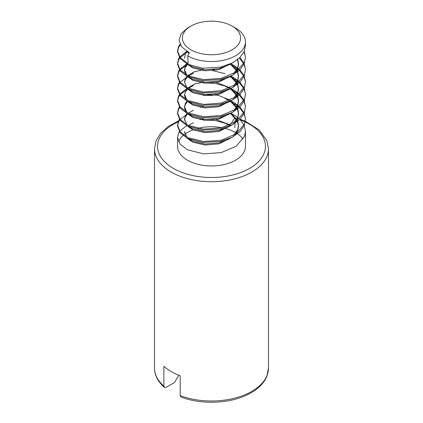 <?xml version="1.0" encoding="UTF-8"?>
<svg xmlns="http://www.w3.org/2000/svg" width="423" height="423" viewBox="0 0 423 423"><rect width="100%" height="100%" fill="white"/><g stroke="black" fill="none" stroke-linecap="round" stroke-linejoin="round"><path stroke-width="0.63" d="M235.505 28.05L232.074 26.073A29.097 16.798 0 0 0 190.926 26.073A29.097 16.798 0 0 0 190.926 49.829A29.097 16.798 0 0 0 232.074 49.829A29.097 16.798 0 0 0 232.074 26.073L235.505 28.05A33.946 19.601 180 0 1 245.446 41.909A33.946 19.601 180 0 1 224.65 59.981A33.946 19.601 180 0 1 187.738 55.91L189.377 52.785L181.641 46.9L179.035 40.264L181.266 33.549L187.881 27.828L190.926 26.073M178.813 375.249L174.477 382.545L166.086 387.389L164.351 387.431L163.891 386.178L163.891 366.381A56.983 32.899 0 0 0 171.204 371.563A56.983 32.899 0 0 0 180.182 375.788L180.182 395.642L180.959 397.028C200.01 404.43 226.85 403.917 245.033 395.817C250.601 393.395 255.259 390.498 259.003 387.114C262.672 383.767 265.279 380.192 266.818 376.396L268.483 368.1L268.483 148.822L266.818 140.526L259.003 129.808L245.388 121.258M235.098 123.225L234.807 127.794M245.446 118.921L244.293 125.52L239.857 131.833L232.253 137.248L220.288 141.441L202.712 142.472L187.495 138.432L180.087 132.769L177.554 126.128L177.554 125.108L180.198 131.886L188.198 137.739L203.664 141.525L221.234 140.203L236.187 133.848L244.531 123.886L245.446 118.921L244.256 113.232M177.565 125.62L178.707 121.56L179.722 119.921M180.113 119.402L187.622 113.745M179.363 131.78L178.469 133.398L177.554 137.475L180.182 144.243L187.484 149.768L203.664 153.898L221.234 152.576L236.187 146.221L244.531 136.259L245.446 131.304L244.256 125.605M244.023 125.086L239.92 119.397M239.386 118.889L234.802 115.421L231.064 113.39M179.363 119.408L178.469 121.026L177.554 125.113M177.554 137.48L177.554 146.347A33.946 19.601 0 0 0 187.495 160.211A33.946 19.601 0 0 0 224.491 164.457A33.946 19.601 0 0 0 245.446 146.347L245.446 131.294M243.093 139.172A33.946 19.601 0 0 0 237.604 133.821M236.891 133.34A33.946 19.601 0 0 0 225.258 128.433M221.848 127.683A33.946 19.601 0 0 0 197.864 128.402M193.02 129.909A33.946 19.601 0 0 0 183.688 135.111M183.048 135.656A33.946 19.601 0 0 0 178.532 141.673M186.622 125.599L179.717 131.267M245.446 106.548L244.293 113.142L239.857 119.46L232.253 124.875L220.288 129.068L202.717 130.099L187.505 126.059L180.087 120.402L177.554 113.766L177.554 112.735L180.182 119.492L188.198 125.367L203.664 129.152L221.234 127.825L236.187 121.47L244.531 111.508L245.446 106.548L244.256 100.854M177.565 113.248L178.707 109.187L179.722 107.542M229.742 101.441L235.505 104.523L238.821 107.03M239.386 107.537L243.77 113.221M244.023 113.739L245.372 118.493M244.023 112.714L239.92 107.024M239.386 106.511L234.802 103.043L231.233 101.097M179.363 107.035L178.469 108.653L177.554 112.724M245.446 94.17L244.293 100.769L239.857 107.088L232.253 112.502L220.288 116.69L202.717 117.721L187.505 113.687L180.082 108.018L177.554 101.377L177.554 100.362L180.198 107.135L188.198 112.994L203.664 116.78L221.234 115.453L236.187 109.097L244.531 99.135L245.446 94.176L244.256 88.481M177.565 100.875L178.707 96.809L179.722 95.17M180.113 94.657L187.616 88.999M230.556 89.433L235.505 92.151L238.821 94.652M239.386 95.164L243.77 100.848M244.023 101.367L245.356 105.962M244.023 100.336L239.92 94.652M239.386 94.139L234.802 90.67L232.142 89.174M187.495 88.032L179.717 94.144M179.363 94.657L178.469 96.275L177.554 100.367M245.446 81.798L244.293 88.396L239.857 94.71L232.253 100.124L220.288 104.317L202.712 105.348L187.495 101.309L180.087 95.651L177.554 89.015L177.554 87.984L180.182 94.747L188.198 100.616L203.664 104.402L221.234 103.08L236.187 96.724L244.531 86.763L245.446 81.798L244.256 76.108M177.565 88.497L178.707 84.436L179.722 82.797M180.113 82.279L187.622 76.621M229.61 76.637L235.505 79.778L238.821 82.279M239.386 82.792L243.77 88.47M244.023 88.989L245.361 93.636M244.023 87.963L239.92 82.273M239.386 81.766L234.802 78.297L231.09 76.283M179.363 82.284L178.469 83.902L177.554 87.979M245.446 69.425L244.293 76.018L239.857 82.337L232.253 87.751L220.288 91.944L202.728 92.975L187.516 88.941L180.087 83.273L177.554 76.637L177.554 75.611L180.198 82.385L188.198 88.243L203.664 92.029L221.234 90.702L236.187 84.346L244.531 74.385L245.446 69.43L244.256 63.73M177.565 76.124L178.707 72.063L179.722 70.424M180.113 69.906L187.622 64.248M229.742 64.317L235.505 67.4L238.821 69.906M239.386 70.414L243.77 76.098M244.023 76.616L245.403 81.708M244.023 75.59L239.92 69.901M239.386 69.388L234.802 65.919L231.207 63.963M187.627 63.217L179.717 69.393M179.363 69.911L178.469 71.529L177.554 75.617M179.363 57.533L178.469 59.157L177.554 63.228L180.187 69.996L188.198 75.87L203.664 79.656L221.234 78.329L236.187 71.973L244.531 62.012L245.446 57.047L244.293 63.646L239.857 69.964L232.253 75.379L220.288 79.566L202.712 80.597L187.093 76.352L180.082 70.895L177.554 64.254M177.565 63.751L178.707 59.691L179.722 58.046M180.113 57.533L187.643 51.86M239.386 58.041L243.77 63.725M244.023 64.243L245.356 68.838M244.023 63.212L239.92 57.528M186.717 51.305L179.717 57.02M245.446 41.909L245.446 45.7L244.293 51.273L239.857 57.586L232.253 63.006L220.288 67.194L202.712 68.225L187.495 64.185L180.087 58.527L177.554 51.897L177.554 50.86L180.187 57.628L187.495 63.149L188.198 63.492L187.738 55.91M177.565 51.373L178.707 47.313L180.32 44.907M244.023 51.865L245.351 56.455M245.446 57.047L244.256 51.357M180.002 44.272L178.469 46.779L177.554 50.866M230.345 124.785L235.003 117.668M229.784 64.19L227.727 65.38L218.934 68.616L204.97 69.79L192.756 66.913L187.093 63.979M184.518 58.295L185.322 54.001L187.066 51.521M237.763 59.447L238.482 63.476L237.678 67.728L233.559 73.639M229.784 76.563L227.727 77.758L218.934 80.994L204.97 82.162L192.756 79.286L187.093 76.352M186.908 75.225L184.518 69.668L185.322 66.374L187.024 63.942M231.069 63.624L237.451 71.043M237.763 71.82L238.482 75.849L237.678 80.1L233.559 86.012M229.784 88.936L227.727 90.131L218.934 93.367L204.97 94.541L192.756 91.659L187.093 88.73M186.908 87.598L184.518 82.046L185.322 78.747L187.024 76.314M187.712 75.632L194.406 71.736L203.479 69.668M212.748 69.647L216.333 70.155M231.545 76.346L237.451 83.416M237.763 84.198L238.482 88.227L237.678 92.473L233.559 98.39M229.784 101.314L227.727 102.503L218.934 105.739L204.97 106.913L192.756 104.032L189.626 102.281M186.908 99.971L184.518 94.419M187.712 88.01L194.406 84.114L203.479 82.041M216.333 82.527L230.149 87.751M231.545 88.719L237.451 95.788M237.763 96.571L238.482 100.6L237.678 104.851L233.559 110.763M229.784 113.687L227.727 114.882L218.934 118.117L204.97 119.286L192.756 116.41L189.626 114.654M186.908 112.349L184.518 106.792L185.322 103.498L187.024 101.065M203.479 94.414L217.961 95.233L230.149 100.124M231.069 100.748L237.451 108.166M237.763 108.944L238.482 112.973L237.678 117.224L233.559 123.135M229.784 126.059L227.727 127.254L218.934 130.49L204.97 131.664L192.756 128.782L187.093 125.848M186.908 124.722L184.518 119.17L185.322 115.87L187.024 113.438M200.047 107.305L203.479 106.792M231.545 113.47L237.451 120.539M237.763 121.322L238.482 125.351L237.678 129.597L233.559 135.513M229.784 138.437L227.727 139.627L218.934 142.863L204.97 144.037L192.756 141.155L189.626 139.405M186.908 137.094L184.518 131.542L184.518 132.542M200.047 119.677L203.479 119.164M216.333 119.651L230.149 124.875M189.06 53.388L186.802 51.357M233.501 62.324L219.019 69.599L205.055 70.8L192.819 67.939L186.961 63.905M237.462 59.685L238.482 64.476L237.7 68.674L235.611 72.37M233.501 74.697L219.019 81.977L205.055 83.172L192.819 80.317L186.961 76.283M185.618 74.501L184.518 70.667M184.539 70.17L185.3 67.416L187.69 64.28M230.239 64.058L237.107 71.307M237.462 72.058L238.482 76.849L237.7 81.047L235.611 84.743M233.501 87.069L219.019 94.35L205.055 95.545L192.819 92.69L186.961 88.656M184.539 82.543L185.3 79.794L187.69 76.653M188.462 75.992L193.438 73.121M212.758 70.646L224.957 73.676M230.858 76.849L237.107 83.68M237.462 84.436L238.482 89.221L237.7 93.42L235.611 97.121M233.501 99.442L219.019 106.723L205.055 107.923L192.819 105.063L186.961 101.028M185.618 99.252L184.518 95.418L185.3 92.166L187.685 89.036M188.462 88.365L193.438 85.494L189.478 87.138M203.463 83.04L214.593 83.246L224.957 86.049L229.197 88.164M230.858 89.221L237.107 96.053M237.462 96.809L238.482 101.599L237.7 105.798L235.611 109.494M233.501 111.82L219.019 119.096L205.055 120.296L192.819 117.441L186.961 113.406M185.618 111.624L184.518 107.791M184.539 107.294L185.3 104.539L187.69 101.404M203.463 95.418L212.758 95.397M228.906 100.061L224.957 98.427L229.197 100.537M230.239 101.182L237.107 108.431M237.462 109.182L238.482 113.972L237.7 118.17L235.611 121.866M233.501 124.193L219.019 131.474L205.055 132.669L192.819 129.813L186.961 125.779M184.518 119.17L184.518 120.169L185.3 116.917L187.69 113.776M188.462 113.115L193.438 110.244M230.858 113.972L237.107 120.804M237.462 121.56L238.482 126.345L237.7 130.543L235.611 134.244M233.501 136.566L219.019 143.846L205.055 145.047L192.819 142.186L186.961 138.152M188.462 125.488L193.438 122.617M203.463 120.164L214.593 120.37L224.957 123.172L229.197 125.287M164.351 387.431C157.774 381.446 154.495 375 154.517 368.1A56.983 32.899 0 0 0 163.891 386.178M178.125 121.877A53.954 31.149 0 0 0 173.351 168.375A53.954 31.149 0 0 0 251.669 167.148A53.954 31.149 0 0 0 245.287 122.062M245.102 121.977A53.954 31.149 0 0 0 240.629 120.127M178.548 120.856L168.238 126.451L160.618 133.303L156.029 140.912L154.517 148.822A56.983 32.899 0 0 0 171.204 172.087A56.983 32.899 0 0 0 233.306 179.22A56.983 32.899 0 0 0 268.483 148.822M180.182 395.584A56.983 32.899 0 0 0 238.54 397.06A56.983 32.899 0 0 0 268.483 368.1M177.554 64.259L177.554 63.233M245.255 121.2L240.116 119.201M154.517 368.1L154.517 148.822M189.372 52.79L188.7 52.441M227.727 65.38L232.253 63.006M227.727 77.758L232.253 75.379M227.727 90.131L232.253 87.751M227.727 102.503L232.253 100.124M191.635 103.476L187.093 101.102M227.727 114.882L232.253 112.502M191.635 115.854L187.093 113.475M227.727 127.254L232.253 124.875M227.727 139.627L232.253 137.248M191.635 140.6L187.093 138.226M238.482 64.476L238.482 63.476M238.482 76.849L238.482 75.849M238.482 89.221L238.482 88.227M238.482 101.599L238.482 100.6M238.482 113.972L238.482 112.973M238.482 126.345L238.482 125.351"/></g></svg>
